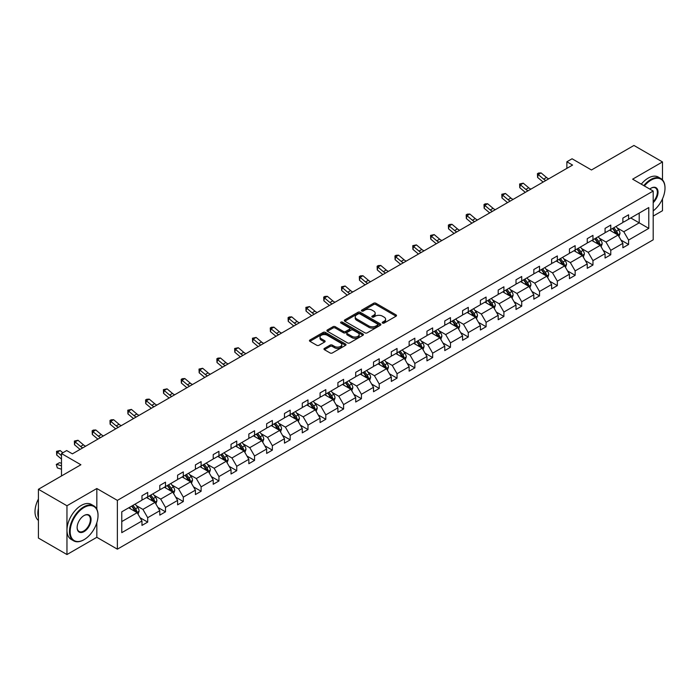 <?xml version="1.0" encoding="UTF-8"?>
<svg xmlns="http://www.w3.org/2000/svg" width="700" height="700" viewBox="0 0 700 700"><rect width="100%" height="100%" fill="white"/><g stroke="black" fill="none" stroke-linecap="round" stroke-linejoin="round"><path stroke-width="1.05" d="M382.567 323.059A1.111 0.639 0 0 0 384.142 323.059L396.051 316.181A1.584 0.919 0 0 0 396.515 315.534A1.584 0.919 0 0 0 396.051 314.886L375.874 303.24A1.584 0.919 0 0 0 373.634 303.24L361.725 310.118A1.111 0.639 0 0 0 361.401 310.572A1.111 0.639 0 0 0 361.725 311.027A1.111 0.639 0 0 0 363.291 311.027L364.84 310.135A5.075 2.931 0 0 1 372.006 310.135L373.686 311.106A5.075 2.931 0 0 1 375.174 313.18A5.075 2.931 0 0 1 373.686 315.245L372.146 316.137A1.111 0.639 0 0 0 371.822 316.592A1.111 0.639 0 0 0 372.146 317.039A1.111 0.639 0 0 0 373.721 317.039L375.261 316.155A5.075 2.931 0 0 1 382.428 316.155L384.116 317.126A5.075 2.931 0 0 1 385.595 319.191A5.075 2.931 0 0 1 384.116 321.265L382.567 322.149A1.111 0.639 0 0 0 382.244 322.604A1.111 0.639 0 0 0 382.567 323.059L382.567 322.149M662.489 179.891L662.489 161.936L633.946 145.46L591.474 169.977L572.066 158.778L566.869 161.779L566.869 168.367M653.188 216.09L662.489 210.718L662.489 198.835M96.828 509.198L96.828 488.521L66.964 505.759L66.964 554.54L38.421 538.064L38.421 489.282L80.894 464.756L61.486 453.556L61.486 475.965M66.964 505.759L38.421 489.282M324.433 348.408A1.584 0.919 0 0 0 323.969 349.055A1.584 0.919 0 0 0 324.433 349.703L330.094 352.966A1.584 0.919 0 0 0 332.334 352.966L345.564 345.336A1.584 0.919 0 0 0 346.027 344.689A1.584 0.919 0 0 0 345.564 344.041L325.386 332.395A1.584 0.919 0 0 0 323.146 332.395L309.925 340.025A1.584 0.919 0 0 0 309.461 340.672A1.584 0.919 0 0 0 309.925 341.32L316.759 345.266A1.584 0.919 0 0 0 318.999 345.266L324.66 342.002A1.584 0.919 0 0 0 325.124 341.355A1.584 0.919 0 0 0 324.66 340.707L321.274 338.748A4.244 2.45 0 0 1 320.031 337.015A4.244 2.45 0 0 1 322.648 334.757A4.244 2.45 0 0 1 327.267 335.291L340.55 342.956A4.244 2.45 0 0 1 341.784 344.689A4.244 2.45 0 0 1 339.168 346.946A4.244 2.45 0 0 1 334.547 346.412L332.334 345.135A1.584 0.919 0 0 0 330.094 345.135L324.433 348.408L324.433 349.703L330.094 346.456L330.094 345.135M61.486 453.556L66.684 450.555L72.389 453.854L572.574 165.069L566.869 161.779M96.828 488.521L117.372 500.386L653.188 191.039L653.188 239.82L117.372 549.168L117.372 500.386M662.489 161.936L632.634 179.174L653.188 191.039M364.945 332.841A1.584 0.919 0 0 0 367.194 332.841L380.415 325.211A1.584 0.919 0 0 0 380.879 324.564A1.584 0.919 0 0 0 380.415 323.916L360.238 312.27A1.584 0.919 0 0 0 357.998 312.27L344.776 319.909A1.584 0.919 0 0 0 344.312 320.547A1.584 0.919 0 0 0 344.776 321.195L364.945 332.841M341.355 323.295A1.111 0.639 0 0 1 342.475 323.453L342.475 322.14L362.985 333.979A1.584 0.919 0 0 1 363.449 334.626A1.584 0.919 0 0 1 362.985 335.274L349.764 342.904A1.584 0.919 0 0 1 347.524 342.904L327.346 331.257L327.346 329.963A1.584 0.919 0 0 0 326.882 330.61A1.584 0.919 0 0 0 327.346 331.257M327.346 329.963L333.007 326.699A1.584 0.919 0 0 1 335.248 326.699L343.429 331.424A1.584 0.919 0 0 0 345.669 331.424L349.431 329.254A1.584 0.919 0 0 0 349.895 328.606A1.584 0.919 0 0 0 349.431 327.959L340.909 323.041A1.111 0.639 0 0 1 340.585 322.586A1.111 0.639 0 0 1 341.267 322A1.111 0.639 0 0 1 342.475 322.14M121.774 511.823L141.977 500.159L141.977 495.74L147.691 492.441L147.691 496.86L159.793 489.877L159.793 485.459L165.498 482.16L165.498 486.579L177.599 479.588L177.599 475.177L183.312 471.879L183.312 476.298L195.414 469.306L195.414 464.896L201.119 461.597L201.119 466.016L213.22 459.025L213.22 454.606L218.934 451.316L218.934 455.726L231.035 448.744L231.035 444.325L236.74 441.026L236.74 445.445L248.841 438.463L248.841 434.044L254.555 430.745L254.555 435.164L266.656 428.172L266.656 423.762L272.361 420.464L272.361 424.882L284.463 417.891L284.463 413.481L290.176 410.183L290.176 414.601L302.277 407.61L302.277 403.191L307.983 399.901L307.983 404.311L320.084 397.329L320.084 392.91L325.797 389.611L325.797 394.03L337.899 387.047L337.899 382.629L343.604 379.33L343.604 383.749L355.705 376.766L355.705 372.348L361.419 369.049L361.419 373.467L373.52 366.476L373.52 362.066L379.225 358.767L379.225 363.186L391.326 356.195L391.326 351.776L397.04 348.486L397.04 352.896L409.141 345.914L409.141 341.495L414.846 338.205L414.846 342.615L426.947 335.632L426.947 331.214L432.661 327.915L432.661 332.334L444.762 325.351L444.762 320.933L450.468 317.634L450.468 322.053L462.577 315.061L462.577 310.651L468.282 307.352L468.282 311.771L480.384 304.78L480.384 300.361L486.089 297.071L486.089 301.481L498.199 294.499L498.199 290.08L503.904 286.79L503.904 291.2L516.005 284.217L516.005 279.799L521.719 276.5L521.719 280.919L533.82 273.936L533.82 269.517L539.525 266.219L539.525 270.637L551.626 263.646L551.626 259.236L557.34 255.938L557.34 260.356L569.441 253.365L569.441 248.946L575.146 245.656L575.146 250.066L587.247 243.084L587.247 238.665L592.961 235.375L592.961 239.785L605.062 232.803L605.062 228.384L610.767 225.085L610.767 229.504L622.869 222.521L622.869 218.102L628.582 214.804L628.582 219.222L648.786 207.55L648.786 228.384L628.582 240.047L628.582 244.466L622.869 247.765L622.869 243.346L610.767 250.338L610.767 254.748L605.062 258.046L605.062 253.627L592.961 260.619L592.961 265.037L587.247 268.328L587.247 263.918L575.146 270.9L575.146 275.319L569.441 278.609L569.441 274.199L557.34 281.181L557.34 285.6L551.626 288.899L551.626 284.48L539.525 291.463L539.525 295.881L533.82 299.18L533.82 294.761L521.719 301.752L521.719 306.162L516.005 309.461L516.005 305.043L503.904 312.034L503.904 316.453L498.199 319.743L498.199 315.324L486.089 322.315L486.089 326.734L480.384 330.024L480.384 325.614L468.282 332.596L468.282 337.015L462.577 340.314L462.577 335.895L450.468 342.877L450.468 347.296L444.762 350.595L444.762 346.176L432.661 353.168L432.661 357.578L426.947 360.876L426.947 356.457L414.846 363.449L414.846 367.868L409.141 371.158L409.141 366.739L397.04 373.73L397.04 378.149L391.326 381.439L391.326 377.029L379.225 384.011L379.225 388.43L373.52 391.729L373.52 387.31L361.419 394.293L361.419 398.711L355.705 402.01L355.705 397.591L343.604 404.582L343.604 408.993L337.899 412.291L337.899 407.873L325.797 414.864L325.797 419.283L320.084 422.572L320.084 418.154L307.983 425.145L307.983 429.564L302.277 432.854L302.277 428.444L290.176 435.426L290.176 439.845L284.463 443.144L284.463 438.725L272.361 445.707L272.361 450.126L266.656 453.425L266.656 449.006L254.555 455.998L254.555 460.407L248.841 463.706L248.841 459.287L236.74 466.279L236.74 470.698L231.035 473.988L231.035 469.569L218.934 476.56L218.934 480.979L213.22 484.269L213.22 479.859L201.119 486.841L201.119 491.26L195.414 494.559L195.414 490.14L183.312 497.123L183.312 501.541L177.599 504.84L177.599 500.421L165.498 507.412L165.498 511.823L159.793 515.121L159.793 510.702L147.691 517.694L147.691 522.113L141.977 525.403L141.977 520.984L121.774 532.656L121.774 511.823M146.545 497.525L154.998 502.399L142.896 509.39L136.281 505.575M142.896 509.39L147.691 517.694M154.998 502.399L159.793 510.702M141.977 499.1L142.896 499.634L147.691 496.86M164.36 487.235L172.804 492.117L160.702 499.1L154.096 495.285M160.702 499.1L165.498 507.412M172.804 492.117L177.599 500.421M159.793 488.819L160.702 489.344L165.498 486.579M182.166 476.954L190.619 481.836L178.518 488.819L171.903 485.004M178.518 488.819L183.312 497.123M190.619 481.836L195.414 490.14M177.599 478.537L178.518 479.062L183.312 476.298M199.981 466.673L208.425 471.546L196.324 478.537L189.718 474.722M196.324 478.537L201.119 486.841M208.425 471.546L213.22 479.859M195.414 468.256L196.324 468.781L201.119 466.016M217.787 456.391L226.24 461.265L214.139 468.256L207.524 464.441M214.139 468.256L218.934 476.56M226.24 461.265L231.035 469.569M213.22 457.975L214.139 458.5L218.934 455.726M235.602 446.11L244.046 450.984L231.945 457.975L225.339 454.16M231.945 457.975L236.74 466.279M244.046 450.984L248.841 459.287M231.035 447.685L231.945 448.219L236.74 445.445M253.409 435.82L261.861 440.703L249.76 447.685L243.145 443.87M249.76 447.685L254.555 455.998M261.861 440.703L266.656 449.006M248.841 437.404L249.76 437.929L254.555 435.164M271.224 425.539L279.668 430.421L267.566 437.404L260.96 433.589M267.566 437.404L272.361 445.707M279.668 430.421L284.463 438.725M266.656 427.123L267.566 427.648L272.361 424.882M289.03 415.257L297.483 420.131L285.381 427.123L278.766 423.308M285.381 427.123L290.176 435.426M297.483 420.131L302.277 428.444M284.463 416.841L285.381 417.366L290.176 414.601M306.845 404.976L315.289 409.85L303.188 416.841L296.581 413.026M303.188 416.841L307.983 425.145M315.289 409.85L320.084 418.154M302.277 406.56L303.188 407.085L307.983 404.311M324.651 394.695L333.104 399.569L321.002 406.56L314.396 402.745M321.002 406.56L325.797 414.864M333.104 399.569L337.899 407.873M320.084 396.27L321.002 396.804L325.797 394.03M342.466 384.405L350.91 389.287L338.809 396.27L332.203 392.455M338.809 396.27L343.604 404.582M350.91 389.287L355.705 397.591M337.899 385.989L338.809 386.514L343.604 383.749M360.273 374.124L368.725 379.006L356.624 385.989L350.017 382.174M356.624 385.989L361.419 394.293M368.725 379.006L373.52 387.31M355.705 375.707L356.624 376.233L361.419 373.467M378.088 363.842L386.531 368.716L374.43 375.707L367.824 371.892M374.43 375.707L379.225 384.011M386.531 368.716L391.326 377.029M373.52 365.426L374.43 365.951L379.225 363.186M395.894 353.561L404.346 358.435L392.245 365.426L385.639 361.611M392.245 365.426L397.04 373.73M404.346 358.435L409.141 366.739M391.326 355.145L392.245 355.67L397.04 352.896M413.709 343.28L422.152 348.154L410.051 355.145L403.445 351.33M410.051 355.145L414.846 363.449M422.152 348.154L426.947 356.457M409.141 344.855L410.051 345.389L414.846 342.615M431.515 332.99L439.967 337.873L427.866 344.855L421.26 341.04M427.866 344.855L432.661 353.168M439.967 337.873L444.762 346.176M426.947 334.574L427.866 335.099L432.661 332.334M449.33 322.709L457.782 327.591L445.672 334.574L439.066 330.759M445.672 334.574L450.468 342.877M457.782 327.591L462.577 335.895M444.762 324.293L445.672 324.817L450.468 322.053M467.136 312.428L475.589 317.301L463.488 324.293L456.881 320.477M463.488 324.293L468.282 332.596M475.589 317.301L480.384 325.614M462.577 314.011L463.488 314.536L468.282 311.771M484.951 302.146L493.404 307.02L481.294 314.011L474.688 310.196M481.294 314.011L486.089 322.315M493.404 307.02L498.199 315.324M480.384 303.73L481.294 304.255L486.089 301.481M502.758 291.865L511.21 296.739L499.109 303.73L492.502 299.915M499.109 303.73L503.904 312.034M511.21 296.739L516.005 305.043M498.199 293.44L499.109 293.974L503.904 291.2M520.572 281.575L529.025 286.457L516.915 293.44L510.309 289.625M516.915 293.44L521.719 301.752M529.025 286.457L533.82 294.761M516.005 283.159L516.915 283.684L521.719 280.919M538.387 271.294L546.831 276.176L534.73 283.159L528.124 279.344M534.73 283.159L539.525 291.463M546.831 276.176L551.626 284.48M533.82 272.877L534.73 273.402L539.525 270.637M556.194 261.012L564.646 265.895L552.545 272.877L545.93 269.062M552.545 272.877L557.34 281.181M564.646 265.895L569.441 274.199M551.626 262.596L552.545 263.121L557.34 260.356M574.009 250.731L582.452 255.605L570.351 262.596L563.745 258.781M570.351 262.596L575.146 270.9M582.452 255.605L587.247 263.918M569.441 252.315L570.351 252.84L575.146 250.066M591.815 240.45L600.267 245.324L588.166 252.315L581.551 248.5M588.166 252.315L592.961 260.619M600.267 245.324L605.062 253.627M587.247 242.025L588.166 242.559L592.961 239.785M609.63 230.16L618.074 235.043L605.972 242.025L599.366 238.21M605.972 242.025L610.767 250.338M618.074 235.043L622.869 243.346M605.062 231.744L605.972 232.269L610.767 229.504M630.753 217.971L639.196 222.845L623.788 231.744L617.173 227.929M623.788 231.744L628.582 240.047M648.786 228.384L639.196 222.845L639.196 213.089L648.786 207.55M66.964 554.54L96.828 537.303L117.372 549.168M622.869 221.463L623.788 221.987L628.582 219.222M121.774 521.579L137.183 512.68L128.739 507.806M137.183 512.68L141.977 520.984M620.988 240.082L628.582 244.466M603.173 250.364L610.767 254.748M585.366 260.654L592.961 265.037M567.551 270.935L575.146 275.319M549.745 281.216L557.34 285.6M531.93 291.498L539.525 295.881M514.124 301.779L521.719 306.162M496.309 312.069L503.904 316.453M478.502 322.35L486.089 326.734M460.688 332.631L468.282 337.015M442.881 342.912L450.468 347.296M425.066 353.194L432.661 357.578M407.26 363.484L414.846 367.868M389.445 373.765L397.04 378.149M371.639 384.046L379.225 388.43M353.824 394.328L361.419 398.711M336.017 404.609L343.604 408.993M318.203 414.899L325.797 419.283M300.396 425.18L307.983 429.564M282.581 435.461L290.176 439.845M264.775 445.743L272.361 450.126M246.96 456.024L254.555 460.407M229.145 466.314L236.74 470.698M211.339 476.595L218.934 480.979M193.524 486.876L201.119 491.26M175.718 497.157L183.312 501.541M157.903 507.439L165.498 511.823M140.096 517.729L147.691 522.113M96.828 537.303L96.828 522.734M383.014 323.216L384.116 322.578A5.075 2.931 0 0 0 385.595 320.512L385.595 319.191M375.174 313.18L375.174 314.493A5.075 2.931 0 0 1 373.686 316.566L372.592 317.196M396.025 316.199L375.874 304.561A1.584 0.919 0 0 0 373.634 304.561L362.171 311.185M380.389 325.22L360.238 313.591A1.584 0.919 0 0 0 357.998 313.591L344.794 321.213L344.776 319.909M377.615 325.019A1.111 0.639 0 0 0 377.939 324.564A1.111 0.639 0 0 0 377.615 324.109L359.905 313.889A1.111 0.639 0 0 0 358.339 313.889L356.711 314.825A5.075 2.931 0 0 0 355.224 316.899A5.075 2.931 0 0 0 356.711 318.964L368.812 325.955A5.075 2.931 0 0 0 375.988 325.955L377.615 325.019L377.615 326.331A1.111 0.639 0 0 0 377.939 325.885L377.939 324.564M355.224 316.899L355.224 318.211A5.075 2.931 0 0 0 356.711 320.285L356.711 318.964M377.615 326.331L375.988 327.276A5.075 2.931 0 0 1 368.812 327.276L356.711 320.285M327.373 331.275L333.007 328.02L333.007 326.699M349.895 328.606L349.895 329.928A1.584 0.919 0 0 1 349.431 330.575L345.669 332.736A1.584 0.919 0 0 1 343.429 332.736L335.248 328.02A1.584 0.919 0 0 0 333.007 328.02M342.475 323.453L362.967 335.283M351.925 336.324A4.244 2.45 0 0 0 356.545 336.858A4.244 2.45 0 0 0 359.161 334.591A4.244 2.45 0 0 0 357.919 332.859L353.238 330.164A1.584 0.919 0 0 0 350.998 330.164L347.244 332.325A1.584 0.919 0 0 0 346.78 332.973A1.584 0.919 0 0 0 347.244 333.62L351.925 336.324L351.925 337.645A4.244 2.45 0 0 0 356.545 338.17A4.244 2.45 0 0 0 359.161 335.912L359.161 334.591M346.78 332.973L346.78 334.294A1.584 0.919 0 0 0 347.244 334.941L347.244 333.62M351.925 337.645L347.244 334.941M341.784 344.689L341.784 346.001A4.244 2.45 0 0 1 339.168 348.267A4.244 2.45 0 0 1 334.547 347.734L332.334 346.456A1.584 0.919 0 0 0 330.094 346.456M320.031 337.015L320.031 338.336A4.244 2.45 0 0 0 321.274 340.069L321.274 338.748M324.642 342.011L321.274 340.069M345.537 345.345L325.386 333.707A1.584 0.919 0 0 0 323.146 333.707L309.942 341.329L309.925 340.025M618.94 236.547L619.99 233.511A4.279 2.467 -120 0 0 618.625 229.871L616.061 226.45M611.468 231.227L610.356 229.74M617.444 234.675L617.68 233.695A4.279 2.467 -120 0 0 616.455 231.123L613.891 227.701M612.824 228.322L615.641 232.085A2.179 1.26 60 0 1 616.044 232.75L617.68 233.695M612.526 228.489L615.09 231.91A4.279 2.467 60 0 1 616.157 233.931M545.886 180.477A8.076 4.664 60 0 1 543.655 179.121L538.212 174.554L537.582 177.398L543.025 181.974A12.11 6.991 -120 0 0 543.139 182.07M548.739 178.832A8.076 4.664 60 0 1 546.508 177.476L541.074 172.9L538.212 174.554L537.434 173.696L538.58 173.031L541.074 172.9M537.582 177.398L537.434 173.696M653.188 210.893A19.696 11.375 120 0 0 665 188.178A19.696 11.375 120 0 0 651.07 180.136A19.696 11.375 120 0 0 644.385 185.964M643.79 185.623A20.186 11.655 -60 0 1 650.729 179.541A20.186 11.655 -60 0 1 660.817 178.544A20.186 11.655 -60 0 1 665 187.784A20.186 11.655 -60 0 1 665 187.976M649.766 189.07A9.852 5.688 -60 0 1 651.07 188.178L651.07 188.178A9.852 5.688 -60 0 1 657.956 191.013A9.852 5.688 -60 0 1 653.188 202.659M641.279 184.17A20.186 11.655 -60 0 1 648.218 178.089A20.186 11.655 -60 0 1 658.306 177.091L660.817 178.544M653.188 201.705A9.362 5.407 120 0 0 655.41 187.906A9.362 5.407 120 0 0 650.895 188.274M83.755 539.84L84.096 539.639A19.696 11.375 120 0 0 98.026 515.515A19.696 11.375 120 0 0 84.096 507.474A19.696 11.375 120 0 0 70.166 531.597A19.696 11.375 120 0 0 84.096 539.639L83.755 539.84A20.186 11.655 -60 0 1 73.657 540.837A20.186 11.655 -60 0 1 70.569 524.668A20.186 11.655 -60 0 1 83.755 506.879A20.186 11.655 -60 0 1 93.844 505.881A20.186 11.655 -60 0 1 98.026 515.121A20.186 11.655 -60 0 1 98.017 515.322M84.096 531.597A9.852 5.688 -60 0 1 77.131 527.581A9.852 5.688 -60 0 1 84.096 515.515L84.096 515.515A9.852 5.688 -60 0 1 91.061 519.54A9.852 5.688 -60 0 1 84.096 531.597M77.131 527.38A9.362 5.407 120 0 0 79.065 531.466A9.362 5.407 120 0 0 83.755 531.003A9.362 5.407 120 0 0 89.871 522.751A9.362 5.407 120 0 0 88.436 515.253A9.362 5.407 120 0 0 83.921 515.62M73.657 540.837L71.146 539.385A20.186 11.655 -60 0 1 68.058 523.215A20.186 11.655 -60 0 1 81.244 505.435A20.186 11.655 -60 0 1 91.332 504.429L93.844 505.881M38.421 517.624A20.186 11.655 -60 0 1 38.421 508.401M38.421 520.424A20.186 11.655 -60 0 1 38.421 499.004M601.134 246.829L602.184 243.793A4.279 2.467 -120 0 0 600.819 240.152L598.255 236.731M593.653 241.509L592.541 240.03M599.629 244.956L599.874 243.976A4.279 2.467 -120 0 0 598.649 241.404L596.085 237.983M595.009 238.604L597.835 242.366A2.179 1.26 60 0 1 598.229 243.031L599.874 243.976M594.711 238.77L597.275 242.191A4.279 2.467 60 0 1 598.343 244.213M583.319 257.11L584.369 254.082A4.279 2.467 -120 0 0 583.004 250.434L580.44 247.013M575.846 251.79L574.735 250.311M581.822 255.246L582.059 254.257A4.279 2.467 -120 0 0 580.834 251.685L578.27 248.264M577.202 248.885L580.02 252.648A2.179 1.26 60 0 1 580.423 253.312L582.059 254.257M576.905 249.06L579.469 252.481A4.279 2.467 60 0 1 580.536 254.502M528.071 190.768A8.076 4.664 60 0 1 525.849 189.411L520.406 184.835L519.767 187.679L525.21 192.255A12.11 6.991 -120 0 0 525.324 192.351M530.933 189.114A8.076 4.664 60 0 1 528.701 187.758L523.259 183.181L520.406 184.835L519.628 183.977L523.259 183.181M519.767 187.679L519.628 183.977M510.265 201.049A8.076 4.664 60 0 1 508.034 199.692L502.591 195.116L501.961 197.96L507.404 202.536A12.11 6.991 -120 0 0 507.517 202.633M513.117 199.404A8.076 4.664 60 0 1 510.886 198.039L505.452 193.471L502.591 195.116L501.812 194.259L505.452 193.471M501.961 197.96L501.812 194.259M565.512 267.391L566.562 264.364A4.279 2.467 -120 0 0 565.197 260.715L562.634 257.294M558.031 262.071L556.92 260.592M564.008 265.527L564.253 264.547A4.279 2.467 -120 0 0 563.028 261.966L560.464 258.545M559.387 259.166L562.214 262.929A2.179 1.26 60 0 1 562.608 263.594L564.253 264.547M559.09 259.341L561.654 262.762A4.279 2.467 60 0 1 562.721 264.784M492.45 211.33A8.076 4.664 60 0 1 490.227 209.974L484.785 205.398L484.146 208.25L489.589 212.817A12.11 6.991 -120 0 0 489.702 212.914M495.311 209.685A8.076 4.664 60 0 1 493.08 208.329L487.637 203.752L484.785 205.398L484.006 204.54L485.144 203.884L487.637 203.752M484.146 208.25L484.006 204.54M547.697 277.672L548.747 274.645A4.279 2.467 -120 0 0 547.383 270.996L544.819 267.575M540.225 272.361L539.114 270.874M546.201 275.809L546.438 274.829A4.279 2.467 -120 0 0 545.212 272.256L542.649 268.835M541.581 269.447L544.399 273.219A2.179 1.26 60 0 1 544.801 273.875L546.438 274.829M541.284 269.623L543.847 273.044A4.279 2.467 60 0 1 544.915 275.065M474.644 221.611A8.076 4.664 60 0 1 472.412 220.255L466.97 215.679L466.34 218.531L471.782 223.107A12.11 6.991 -120 0 0 471.896 223.204M477.496 219.966A8.076 4.664 60 0 1 475.265 218.61L469.823 214.034L466.97 215.679L466.191 214.83L467.329 214.165L469.823 214.034M466.34 218.531L466.191 214.83M529.891 287.963L530.941 284.926A4.279 2.467 -120 0 0 529.576 281.286L527.012 277.865M522.41 282.642L521.299 281.155M528.386 286.09L528.631 285.11A4.279 2.467 -120 0 0 527.406 282.537L524.843 279.116M523.766 279.729L526.593 283.5A2.179 1.26 60 0 1 526.986 284.165L528.631 285.11M523.469 279.904L526.032 283.325A4.279 2.467 60 0 1 527.1 285.346M456.829 231.892A8.076 4.664 60 0 1 454.606 230.536L449.164 225.969L448.525 228.812L453.968 233.389A12.11 6.991 -120 0 0 454.081 233.485M459.69 230.248A8.076 4.664 60 0 1 457.459 228.891L452.016 224.315L449.164 225.969L448.376 225.111L449.523 224.446L452.016 224.315M448.525 228.812L448.376 225.111M512.076 298.244L513.126 295.207A4.279 2.467 -120 0 0 511.761 291.567L509.198 288.146M504.604 292.924L503.492 291.445M510.58 296.371L510.816 295.391A4.279 2.467 -120 0 0 509.591 292.819L507.028 289.398M505.96 290.019L508.778 293.781A2.179 1.26 60 0 1 509.171 294.446L510.816 295.391M505.662 290.185L508.226 293.606A4.279 2.467 60 0 1 509.294 295.627M439.023 242.182A8.076 4.664 60 0 1 436.791 240.818L431.349 236.25L430.719 239.094L436.161 243.67A12.11 6.991 -120 0 0 436.275 243.766M441.875 240.529A8.076 4.664 60 0 1 439.644 239.172L434.201 234.596L431.349 236.25L430.57 235.392L434.201 234.596M430.719 239.094L430.57 235.392M494.27 308.525L495.32 305.489A4.279 2.467 -120 0 0 493.955 301.849L491.391 298.428M486.789 303.205L485.677 301.726M492.765 306.661L493.01 305.672A4.279 2.467 -120 0 0 491.785 303.1L489.221 299.679M488.145 300.3L490.971 304.062A2.179 1.26 60 0 1 491.365 304.727L493.01 305.672M487.847 300.475L490.411 303.896A4.279 2.467 60 0 1 491.479 305.918M421.207 252.464A8.076 4.664 60 0 1 418.985 251.108L413.543 246.531L412.904 249.375L418.346 253.951A12.11 6.991 -120 0 0 418.46 254.047M424.069 250.819A8.076 4.664 60 0 1 421.838 249.454L416.395 244.886L413.543 246.531L412.755 245.674L416.395 244.886M412.904 249.375L412.755 245.674M476.455 318.806L477.505 315.779A4.279 2.467 -120 0 0 476.14 312.13L473.576 308.709M468.983 313.486L467.871 312.007M474.959 316.942L475.195 315.963A4.279 2.467 -120 0 0 473.97 313.381L471.406 309.96M470.339 310.581L473.156 314.344A2.179 1.26 60 0 1 473.55 315.009L475.195 315.963M470.041 310.756L472.605 314.178A4.279 2.467 60 0 1 473.664 316.199M403.401 262.745A8.076 4.664 60 0 1 401.17 261.389L395.727 256.812L395.098 259.665L400.54 264.233A12.11 6.991 -120 0 0 400.654 264.329M406.254 261.1A8.076 4.664 60 0 1 404.023 259.744L398.58 255.168L395.727 256.812L394.949 255.955L396.086 255.299L398.58 255.168M395.098 259.665L394.949 255.955M458.649 329.088L459.699 326.06A4.279 2.467 -120 0 0 458.334 322.411L455.77 318.99M451.168 323.776L450.056 322.289M457.144 327.224L457.389 326.244A4.279 2.467 -120 0 0 456.164 323.671L453.6 320.25M452.524 320.863L455.35 324.634A2.179 1.26 60 0 1 455.744 325.29L457.389 326.244M452.226 321.037L454.79 324.459A4.279 2.467 60 0 1 455.858 326.48M440.834 339.377L441.884 336.341A4.279 2.467 -120 0 0 440.519 332.701L437.955 329.28M433.361 334.058L432.25 332.57M439.338 337.505L439.574 336.525A4.279 2.467 -120 0 0 438.349 333.953L435.785 330.531M434.717 331.144L437.535 334.915A2.179 1.26 60 0 1 437.929 335.58L439.574 336.525M434.42 331.319L436.984 334.74A4.279 2.467 60 0 1 438.043 336.761M423.027 349.659L424.078 346.623A4.279 2.467 -120 0 0 422.713 342.983L420.149 339.561M415.546 344.339L414.435 342.851M421.523 347.786L421.767 346.806A4.279 2.467 -120 0 0 420.543 344.234L417.979 340.812M416.902 341.434L419.729 345.196A2.179 1.26 60 0 1 420.123 345.861L421.767 346.806M416.605 341.6L419.169 345.021A4.279 2.467 60 0 1 420.236 347.043M405.213 359.94L406.262 356.904A4.279 2.467 -120 0 0 404.898 353.264L402.334 349.842M397.74 354.62L396.629 353.141M403.716 358.076L403.953 357.088A4.279 2.467 -120 0 0 402.727 354.515L400.164 351.094M399.096 351.715L401.914 355.477A2.179 1.26 60 0 1 402.308 356.142L403.953 357.088M398.799 351.89L401.363 355.311A4.279 2.467 60 0 1 402.421 357.332M387.406 370.221L388.456 367.194A4.279 2.467 -120 0 0 387.091 363.545L384.527 360.124M379.925 364.901L378.814 363.422M385.901 368.358L386.146 367.377A4.279 2.467 -120 0 0 384.921 364.796L382.358 361.375M381.281 361.996L384.108 365.759A2.179 1.26 60 0 1 384.501 366.424L386.146 367.377M380.984 362.171L383.547 365.592A4.279 2.467 60 0 1 384.615 367.614M369.591 380.502L370.641 377.475A4.279 2.467 -120 0 0 369.276 373.826L366.713 370.405M362.119 375.191L361.007 373.704M368.095 378.639L368.331 377.659A4.279 2.467 -120 0 0 367.106 375.086L364.543 371.665M363.475 372.277L366.293 376.049A2.179 1.26 60 0 1 366.686 376.705L368.331 377.659M363.178 372.453L365.741 375.874A4.279 2.467 60 0 1 366.8 377.895M351.785 390.793L352.835 387.756A4.279 2.467 -120 0 0 351.461 384.116L348.906 380.695M344.304 385.473L343.192 383.985M350.28 388.92L350.525 387.94A4.279 2.467 -120 0 0 349.3 385.368L346.736 381.946M345.66 382.559L348.486 386.33A2.179 1.26 60 0 1 348.88 386.995L350.525 387.94M345.363 382.734L347.926 386.155A4.279 2.467 60 0 1 348.994 388.176M333.97 401.074L335.02 398.037A4.279 2.467 -120 0 0 333.655 394.398L331.091 390.976M326.498 395.754L325.386 394.266M332.474 399.201L332.71 398.221A4.279 2.467 -120 0 0 331.485 395.649L328.921 392.227M327.854 392.849L330.671 396.611A2.179 1.26 60 0 1 331.065 397.276L332.71 398.221M327.556 393.015L330.111 396.436A4.279 2.467 60 0 1 331.179 398.457M316.164 411.355L317.205 408.319A4.279 2.467 -120 0 0 315.84 404.679L313.285 401.257M308.683 406.035L307.571 404.556M314.659 409.491L314.904 408.502A4.279 2.467 -120 0 0 313.679 405.93L311.115 402.509M310.039 403.13L312.856 406.892A2.179 1.26 60 0 1 313.259 407.558L314.904 408.502M309.741 403.305L312.305 406.726A4.279 2.467 60 0 1 313.373 408.748M298.349 421.636L299.399 418.609A4.279 2.467 -120 0 0 298.034 414.96L295.47 411.539M290.876 416.316L289.765 414.838M296.852 419.773L297.089 418.793A4.279 2.467 -120 0 0 295.864 416.211L293.3 412.79M292.233 413.411L295.05 417.174A2.179 1.26 60 0 1 295.444 417.839L297.089 418.793M291.926 413.586L294.49 417.007A4.279 2.467 60 0 1 295.558 419.029M385.586 273.026A8.076 4.664 60 0 1 383.364 271.67L377.921 267.094L377.283 269.946L382.725 274.514A12.11 6.991 -120 0 0 382.839 274.61M388.439 271.381A8.076 4.664 60 0 1 386.216 270.025L380.774 265.449L377.921 267.094L377.134 266.245L378.28 265.58L380.774 265.449M377.283 269.946L377.134 266.245M367.78 283.308A8.076 4.664 60 0 1 365.549 281.951L360.106 277.384L359.476 280.227L364.919 284.804A12.11 6.991 -120 0 0 365.033 284.9M370.632 281.662A8.076 4.664 60 0 1 368.401 280.306L362.959 275.73L360.106 277.384L359.328 276.526L360.465 275.861L362.959 275.73M359.476 280.227L359.328 276.526M349.965 293.598A8.076 4.664 60 0 1 347.743 292.233L342.3 287.665L341.661 290.509L347.104 295.085A12.11 6.991 -120 0 0 347.217 295.181M352.817 291.944A8.076 4.664 60 0 1 350.595 290.588L345.152 286.011L342.3 287.665L341.512 286.808L345.152 286.011M341.661 290.509L341.512 286.808M332.159 303.879A8.076 4.664 60 0 1 329.928 302.523L324.485 297.946L323.855 300.79L329.297 305.366A12.11 6.991 -120 0 0 329.411 305.463M335.011 302.225A8.076 4.664 60 0 1 332.78 300.869L327.338 296.301L324.485 297.946L323.706 297.089L324.844 296.433L327.338 296.301M323.855 300.79L323.706 297.089M314.344 314.16A8.076 4.664 60 0 1 312.113 312.804L306.679 308.227L306.04 311.08L311.483 315.648A12.11 6.991 -120 0 0 311.596 315.744M317.196 312.515A8.076 4.664 60 0 1 314.974 311.159L309.531 306.582L306.679 308.227L305.891 307.37L309.531 306.582M306.04 311.08L305.891 307.37M296.537 324.441A8.076 4.664 60 0 1 294.306 323.085L288.864 318.509L288.234 321.361L293.668 325.929A12.11 6.991 -120 0 0 293.79 326.025M299.39 322.796A8.076 4.664 60 0 1 297.159 321.44L291.716 316.864L288.864 318.509L288.085 317.651L289.223 316.995L291.716 316.864M288.234 321.361L288.085 317.651M278.723 334.723A8.076 4.664 60 0 1 276.491 333.366L271.058 328.799L270.419 331.642L275.861 336.219A12.11 6.991 -120 0 0 275.975 336.315M281.575 333.078A8.076 4.664 60 0 1 279.352 331.721L273.91 327.145L271.058 328.799L270.27 327.941L271.416 327.276L273.91 327.145M270.419 331.642L270.27 327.941M260.916 345.012A8.076 4.664 60 0 1 258.685 343.648L253.243 339.08L252.612 341.924L258.046 346.5A12.11 6.991 -120 0 0 258.169 346.596M263.769 343.359A8.076 4.664 60 0 1 261.537 342.002L256.095 337.426L253.243 339.08L252.464 338.223L256.095 337.426M252.612 341.924L252.464 338.223M243.101 355.294A8.076 4.664 60 0 1 240.87 353.938L235.436 349.361L234.797 352.205L240.24 356.781A12.11 6.991 -120 0 0 240.354 356.877M245.954 353.64A8.076 4.664 60 0 1 243.731 352.284L238.289 347.716L235.436 349.361L234.649 348.504L238.289 347.716M234.797 352.205L234.649 348.504M225.295 365.575A8.076 4.664 60 0 1 223.064 364.219L217.621 359.642L216.991 362.495L222.425 367.062A12.11 6.991 -120 0 0 222.548 367.159M228.148 363.93A8.076 4.664 60 0 1 225.916 362.574L220.474 357.998L217.621 359.642L216.843 358.785L217.98 358.129L220.474 357.998M216.991 362.495L216.843 358.785M280.534 431.918L281.584 428.89A4.279 2.467 -120 0 0 280.219 425.241L277.655 421.82M273.061 426.606L271.95 425.119M279.037 430.054L279.274 429.074A4.279 2.467 -120 0 0 278.049 426.501L275.494 423.08M274.418 423.692L277.235 427.464A2.179 1.26 60 0 1 277.637 428.12L279.274 429.074M274.12 423.868L276.684 427.289A4.279 2.467 60 0 1 277.751 429.31M207.48 375.856A8.076 4.664 60 0 1 205.249 374.5L199.806 369.924L199.176 372.776L204.619 377.344A12.11 6.991 -120 0 0 204.732 377.44M210.332 374.211A8.076 4.664 60 0 1 208.11 372.855L202.668 368.279L199.806 369.924L199.028 369.066L202.668 368.279M199.176 372.776L199.028 369.066M262.727 442.207L263.777 439.171A4.279 2.467 -120 0 0 262.412 435.531L259.849 432.11M255.255 436.887L254.144 435.4M261.231 440.335L261.467 439.355A4.279 2.467 -120 0 0 260.243 436.783L257.679 433.361M256.611 433.974L259.429 437.745A2.179 1.26 60 0 1 259.822 438.401L261.467 439.355M256.305 434.149L258.869 437.57A4.279 2.467 60 0 1 259.936 439.591M189.674 386.137A8.076 4.664 60 0 1 187.442 384.781L182 380.214L181.361 383.058L186.804 387.634A12.11 6.991 -120 0 0 186.926 387.73M192.526 384.493A8.076 4.664 60 0 1 190.295 383.136L184.852 378.56L182 380.214L181.221 379.356L182.359 378.691L184.852 378.56M181.361 383.058L181.221 379.356M244.912 452.489L245.963 449.452A4.279 2.467 -120 0 0 244.598 445.812L242.034 442.391M237.44 447.169L236.329 445.681M243.416 450.616L243.652 449.636A4.279 2.467 -120 0 0 242.428 447.064L239.873 443.642M238.796 444.264L241.614 448.026A2.179 1.26 60 0 1 242.016 448.691L243.652 449.636M238.499 444.43L241.062 447.851A4.279 2.467 60 0 1 242.13 449.873M171.859 396.428A8.076 4.664 60 0 1 169.627 395.062L164.185 390.495L163.555 393.339L168.998 397.915A12.11 6.991 -120 0 0 169.111 398.011M174.711 394.774A8.076 4.664 60 0 1 172.489 393.418L167.046 388.841L164.185 390.495L163.406 389.637L167.046 388.841M163.555 393.339L163.406 389.637M227.106 462.77L228.156 459.734A4.279 2.467 -120 0 0 226.791 456.094L224.227 452.673M219.634 457.45L218.514 455.971M225.61 460.906L225.846 459.918A4.279 2.467 -120 0 0 224.621 457.345L222.058 453.924M220.981 454.545L223.808 458.308A2.179 1.26 60 0 1 224.201 458.972L225.846 459.918M220.684 454.72L223.248 458.141A4.279 2.467 60 0 1 224.315 460.154M154.053 406.709A8.076 4.664 60 0 1 151.821 405.352L146.379 400.776L145.74 403.62L151.183 408.196A12.11 6.991 -120 0 0 151.305 408.293M156.905 405.055A8.076 4.664 60 0 1 154.674 403.699L149.231 399.131L146.379 400.776L145.6 399.919L146.737 399.262L149.231 399.131M145.74 403.62L145.6 399.919M209.291 473.051L210.341 470.024A4.279 2.467 -120 0 0 208.976 466.375L206.412 462.954M201.819 467.731L200.707 466.252M207.795 471.188L208.031 470.199A4.279 2.467 -120 0 0 206.806 467.626L204.242 464.205M203.175 464.826L205.992 468.589A2.179 1.26 60 0 1 206.395 469.254L208.031 470.199M202.877 465.001L205.441 468.423A4.279 2.467 60 0 1 206.509 470.444M136.237 416.99A8.076 4.664 60 0 1 134.006 415.634L128.564 411.058L127.934 413.91L133.376 418.477A12.11 6.991 -120 0 0 133.49 418.574M139.09 415.345A8.076 4.664 60 0 1 136.859 413.989L131.425 409.412L128.564 411.058L127.785 410.2L131.425 409.412M127.934 413.91L127.785 410.2M191.485 483.332L192.535 480.305A4.279 2.467 -120 0 0 191.17 476.656L188.606 473.235M184.004 478.021L182.893 476.534M189.989 481.469L190.225 480.489A4.279 2.467 -120 0 0 189 477.916L186.436 474.495M185.36 475.108L188.186 478.879A2.179 1.26 60 0 1 188.58 479.535L190.225 480.489M185.062 475.282L187.626 478.704A4.279 2.467 60 0 1 188.694 480.725M118.422 427.271A8.076 4.664 60 0 1 116.2 425.915L110.757 421.339L110.119 424.191L115.561 428.759A12.11 6.991 -120 0 0 115.684 428.855M121.284 425.626A8.076 4.664 60 0 1 119.053 424.27L113.61 419.694L110.757 421.339L109.979 420.481L111.116 419.825L113.61 419.694M110.119 424.191L109.979 420.481M173.67 493.623L174.72 490.586A4.279 2.467 -120 0 0 173.355 486.946L170.791 483.525M166.197 488.302L165.086 486.815M172.174 491.75L172.41 490.77A4.279 2.467 -120 0 0 171.185 488.198L168.621 484.776M167.554 485.389L170.371 489.16A2.179 1.26 60 0 1 170.774 489.816L172.41 490.77M167.256 485.564L169.82 488.985A4.279 2.467 60 0 1 170.888 491.006M100.616 437.553A8.076 4.664 60 0 1 98.385 436.196L92.942 431.629L92.312 434.473L97.755 439.049A12.11 6.991 -120 0 0 97.869 439.145M103.469 435.908A8.076 4.664 60 0 1 101.237 434.551L95.804 429.975L92.942 431.629L92.164 430.771L93.31 430.106L95.804 429.975M92.312 434.473L92.164 430.771M155.864 503.904L156.914 500.867A4.279 2.467 -120 0 0 155.549 497.227L152.985 493.806M148.383 498.584L147.271 497.096M154.359 502.031L154.604 501.051A4.279 2.467 -120 0 0 153.379 498.479L150.815 495.058M149.739 495.679L152.565 499.441A2.179 1.26 60 0 1 152.959 500.106L154.604 501.051M149.441 495.845L152.005 499.266A4.279 2.467 60 0 1 153.072 501.287M82.801 447.842A8.076 4.664 60 0 1 80.579 446.477L75.136 441.91L74.498 444.754L79.94 449.33A12.11 6.991 -120 0 0 80.054 449.426M85.663 446.189A8.076 4.664 60 0 1 83.431 444.832L77.989 440.256L75.136 441.91L74.358 441.053L77.989 440.256M74.498 444.754L74.358 441.053M138.049 514.185L139.099 511.149A4.279 2.467 -120 0 0 137.734 507.509L135.17 504.088M130.576 508.865L129.465 507.386M136.553 512.321L136.789 511.332A4.279 2.467 -120 0 0 135.564 508.76L133 505.339M131.933 505.96L134.75 509.722A2.179 1.26 60 0 1 135.153 510.387L136.789 511.332M131.635 506.135L134.199 509.556A4.279 2.467 60 0 1 135.266 511.569M61.486 469.219L57.321 467.906L56.289 464.45L59.544 462.683L61.486 463.295M59.544 462.683L56.691 464.327L61.486 465.832M56.289 464.45L57.321 467.906M62.834 452.778L60.183 450.546L57.321 452.191L56.691 455.035L61.486 459.069M61.486 455.691L56.543 451.334L60.183 450.546M56.691 455.035L56.543 451.334M384.116 322.578L384.116 321.265M372.146 317.039L372.146 316.137M373.686 316.566L373.686 315.245M361.725 311.027L361.725 310.118M373.634 304.561L373.634 303.24M375.874 304.561L375.874 303.24M396.051 316.181L396.051 314.886M357.998 313.591L357.998 312.27M360.238 313.591L360.238 312.27M380.415 325.211L380.415 323.916M368.812 327.276L368.812 325.955M375.988 327.276L375.988 325.955M335.248 328.02L335.248 326.699M343.429 332.736L343.429 331.424M345.669 332.736L345.669 331.424M349.431 330.575L349.431 329.254M362.985 335.274L362.985 333.979M332.334 346.456L332.334 345.135M334.547 347.734L334.547 346.412M324.66 342.002L324.66 340.707M323.146 333.707L323.146 332.395M325.386 333.707L325.386 332.395M345.564 345.336L345.564 344.041M617.767 234.868L619.964 233.599M616.455 231.123L618.625 229.871M613.874 232.619L615.09 231.91M543.655 179.121L546.508 177.476M599.952 245.149L602.157 243.88M598.649 241.404L600.819 240.152M596.059 242.9L597.275 242.191M582.146 255.43L584.343 254.161M580.834 251.685L583.004 250.434M578.253 253.181L579.469 252.481M525.849 189.411L528.701 187.758M508.034 199.692L510.886 198.039M564.331 265.711L566.536 264.442M563.028 261.966L565.197 260.715M560.438 263.463L561.654 262.762M490.227 209.974L493.08 208.329M546.525 275.993L548.721 274.724M545.212 272.256L547.383 270.996M542.631 273.744L543.847 273.044M472.412 220.255L475.265 218.61M528.71 286.283L530.915 285.014M527.406 282.537L529.576 281.286M524.816 284.034L526.032 283.325M454.606 230.536L457.459 228.891M510.904 296.564L513.1 295.295M509.591 292.819L511.761 291.567M507.01 294.315L508.226 293.606M436.791 240.818L439.644 239.172M493.089 306.845L495.285 305.576M491.785 303.1L493.955 301.849M489.195 304.596L490.411 303.896M418.985 251.108L421.838 249.454M475.282 317.126L477.479 315.858M473.97 313.381L476.14 312.13M471.389 314.877L472.605 314.178M401.17 261.389L404.023 259.744M457.468 327.408L459.664 326.139M456.164 323.671L458.334 322.411M453.574 325.159L454.79 324.459M439.661 337.697L441.858 336.429M438.349 333.953L440.519 332.701M435.767 335.44L436.984 334.74M421.846 347.979L424.043 346.71M420.543 344.234L422.713 342.983M417.953 345.73L419.169 345.021M404.04 358.26L406.236 356.991M402.727 354.515L404.898 353.264M400.146 356.011L401.363 355.311M386.225 368.541L388.421 367.273M384.921 364.796L387.091 363.545M382.331 366.293L383.547 365.592M368.419 378.822L370.615 377.554M367.106 375.086L369.276 373.826M364.516 376.574L365.741 375.874M350.604 389.113L352.8 387.844M349.3 385.368L351.461 384.116M346.71 386.855L347.926 386.155M332.797 399.394L334.994 398.125M331.485 395.649L333.655 394.398M328.895 397.145L330.111 396.436M314.983 409.675L317.179 408.406M313.679 405.93L315.84 404.679M311.089 407.426L312.305 406.726M297.176 419.956L299.373 418.688M295.864 416.211L298.034 414.96M293.274 417.707L294.49 417.007M383.364 271.67L386.216 270.025M365.549 281.951L368.401 280.306M347.743 292.233L350.595 290.588M329.928 302.523L332.78 300.869M312.113 312.804L314.974 311.159M294.306 323.085L297.159 321.44M276.491 333.366L279.352 331.721M258.685 343.648L261.537 342.002M240.87 353.938L243.731 352.284M223.064 364.219L225.916 362.574M279.361 430.238L281.558 428.969M278.049 426.501L280.219 425.241M275.467 427.989L276.684 427.289M205.249 374.5L208.11 372.855M261.555 440.527L263.751 439.25M260.243 436.783L262.412 435.531M257.652 438.27L258.869 437.57M187.442 384.781L190.295 383.136M243.74 450.809L245.936 449.54M242.428 447.064L244.598 445.812M239.846 448.56L241.062 447.851M169.627 395.062L172.489 393.418M225.934 461.09L228.13 459.821M224.621 457.345L226.791 456.094M222.031 458.841L223.248 458.141M151.821 405.352L154.674 403.699M208.119 471.371L210.315 470.102M206.806 467.626L208.976 466.375M204.225 469.123L205.441 468.423M134.006 415.634L136.859 413.989M190.304 481.653L192.509 480.384M189 477.916L191.17 476.656M186.41 479.404L187.626 478.704M116.2 425.915L119.053 424.27M172.498 491.934L174.694 490.665M171.185 488.198L173.355 486.946M168.604 489.685L169.82 488.985M98.385 436.196L101.237 434.551M154.683 502.224L156.888 500.955M153.379 498.479L155.549 497.227M150.789 499.975L152.005 499.266M80.579 446.477L83.431 444.832M136.876 512.505L139.072 511.236M135.564 508.76L137.734 507.509M132.982 510.256L134.199 509.556"/></g></svg>

